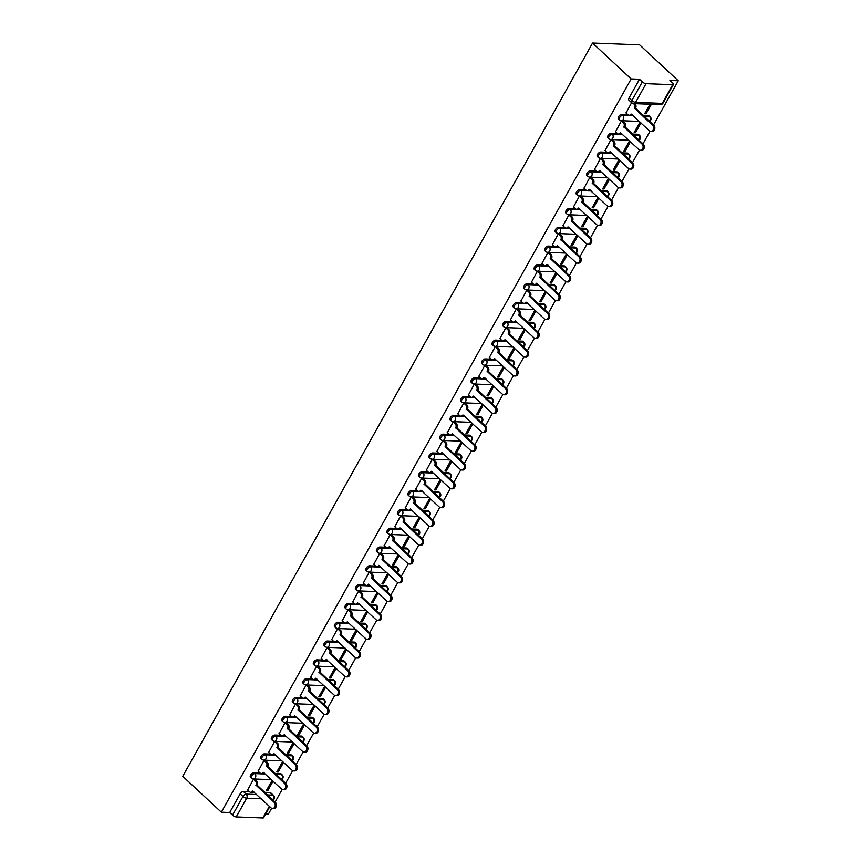 <?xml version="1.0" encoding="UTF-8"?>
<svg xmlns="http://www.w3.org/2000/svg" width="861" height="861" viewBox="0 0 861 861"><rect width="100%" height="100%" fill="white"/><g stroke="black" fill="none" stroke-linecap="round" stroke-linejoin="round"><path stroke-width="1.29" d="M259.947 772.909L253.877 772.672A2.949 1.571 132.9 0 0 250.648 775.018A2.949 1.571 132.9 0 0 250.519 777.246L251.52 778.183A2.949 1.571 -47.1 0 1 251.649 775.955A2.949 1.571 -47.1 0 1 254.878 773.608L265.371 774.017M270.462 754.107L264.392 753.87A2.949 1.571 132.9 0 0 261.152 756.206A2.949 1.571 132.9 0 0 261.034 758.444L262.035 759.38A2.949 1.571 -47.1 0 1 262.164 757.142A2.949 1.571 -47.1 0 1 265.392 754.806L275.886 755.215M280.966 735.294L274.896 735.057A2.949 1.571 132.9 0 0 271.667 737.403A2.949 1.571 132.9 0 0 271.538 739.631L272.55 740.568A2.949 1.571 -47.1 0 1 272.668 738.34A2.949 1.571 -47.1 0 1 275.907 735.994L286.401 736.403M291.481 716.492L285.411 716.255A2.949 1.571 132.9 0 0 282.182 718.591A2.949 1.571 132.9 0 0 282.053 720.829L283.054 721.766A2.949 1.571 -47.1 0 1 283.183 719.527A2.949 1.571 -47.1 0 1 286.412 717.191L296.905 717.6M301.996 697.679L295.915 697.453A2.949 1.571 132.9 0 0 292.686 699.789A2.949 1.571 132.9 0 0 292.557 702.016L293.569 702.953A2.949 1.571 -47.1 0 1 293.698 700.725A2.949 1.571 -47.1 0 1 296.927 698.379L307.42 698.788M312.5 678.877L306.43 678.64A2.949 1.571 132.9 0 0 303.201 680.976A2.949 1.571 132.9 0 0 303.072 683.214L304.084 684.151A2.949 1.571 -47.1 0 1 304.202 681.912A2.949 1.571 -47.1 0 1 307.442 679.577L317.924 679.986M323.015 660.064L316.945 659.838A2.949 1.571 132.9 0 0 313.705 662.174A2.949 1.571 132.9 0 0 313.587 664.401L314.588 665.338A2.949 1.571 -47.1 0 1 314.717 663.11A2.949 1.571 -47.1 0 1 317.946 660.764L328.439 661.173M333.53 641.262L327.449 641.025A2.949 1.571 132.9 0 0 324.22 643.361A2.949 1.571 132.9 0 0 324.091 645.599L325.103 646.536A2.949 1.571 -47.1 0 1 325.232 644.297A2.949 1.571 -47.1 0 1 328.461 641.962L338.954 642.371M344.034 622.449L337.964 622.223A2.949 1.571 132.9 0 0 334.735 624.559A2.949 1.571 132.9 0 0 334.606 626.786L335.618 627.723A2.949 1.571 -47.1 0 1 335.736 625.495A2.949 1.571 -47.1 0 1 338.965 623.149L349.458 623.558M354.549 603.647L348.479 603.41A2.949 1.571 132.9 0 0 345.239 605.746A2.949 1.571 132.9 0 0 345.121 607.984L346.122 608.921A2.949 1.571 -47.1 0 1 346.251 606.682A2.949 1.571 -47.1 0 1 349.48 604.347L359.973 604.756M365.064 584.834L358.983 584.608A2.949 1.571 132.9 0 0 355.754 586.944A2.949 1.571 132.9 0 0 355.625 589.172L356.637 590.108A2.949 1.571 -47.1 0 1 356.755 587.88A2.949 1.571 -47.1 0 1 359.995 585.545L370.488 585.943M375.568 566.032L369.498 565.795A2.949 1.571 132.9 0 0 366.269 568.131A2.949 1.571 132.9 0 0 366.14 570.369L367.141 571.306A2.949 1.571 -47.1 0 1 367.27 569.067A2.949 1.571 -47.1 0 1 370.499 566.732L380.992 567.141M386.083 547.219L380.013 546.993A2.949 1.571 132.9 0 0 376.774 549.329A2.949 1.571 132.9 0 0 376.655 551.557L377.656 552.493A2.949 1.571 -47.1 0 1 377.785 550.265A2.949 1.571 -47.1 0 1 381.014 547.93L391.507 548.328M396.587 528.417L390.517 528.18A2.949 1.571 132.9 0 0 387.289 530.516A2.949 1.571 132.9 0 0 387.159 532.755L388.171 533.691A2.949 1.571 -47.1 0 1 388.289 531.452A2.949 1.571 -47.1 0 1 391.529 529.117L402.022 529.526M407.102 509.604L401.032 509.378A2.949 1.571 132.9 0 0 397.804 511.714A2.949 1.571 132.9 0 0 397.674 513.952L398.675 514.878A2.949 1.571 -47.1 0 1 398.804 512.65A2.949 1.571 -47.1 0 1 402.033 510.315L412.527 510.713M417.617 490.802L411.536 490.566A2.949 1.571 132.9 0 0 408.308 492.901A2.949 1.571 132.9 0 0 408.179 495.14L409.19 496.076A2.949 1.571 -47.1 0 1 409.319 493.837A2.949 1.571 -47.1 0 1 412.548 491.502L423.042 491.911M428.121 471.989L422.051 471.763A2.949 1.571 132.9 0 0 418.823 474.099A2.949 1.571 132.9 0 0 418.694 476.337L419.705 477.263A2.949 1.571 -47.1 0 1 419.824 475.035A2.949 1.571 -47.1 0 1 423.063 472.7L433.557 473.098M438.636 453.187L432.566 452.951A2.949 1.571 132.9 0 0 429.327 455.286A2.949 1.571 132.9 0 0 429.208 457.525L430.209 458.461A2.949 1.571 -47.1 0 1 430.339 456.222A2.949 1.571 -47.1 0 1 433.567 453.887L444.061 454.296M449.151 434.375L443.071 434.148A2.949 1.571 132.9 0 0 439.842 436.484A2.949 1.571 132.9 0 0 439.713 438.723L440.724 439.659A2.949 1.571 -47.1 0 1 440.854 437.42A2.949 1.571 -47.1 0 1 444.082 435.085L454.576 435.483M459.656 415.572L453.586 415.336A2.949 1.571 132.9 0 0 450.357 417.671A2.949 1.571 132.9 0 0 450.228 419.91L451.239 420.846A2.949 1.571 -47.1 0 1 451.358 418.607A2.949 1.571 -47.1 0 1 454.597 416.272L465.08 416.681M470.171 396.77L464.101 396.534A2.949 1.571 132.9 0 0 460.861 398.869A2.949 1.571 132.9 0 0 460.743 401.108L461.744 402.044A2.949 1.571 -47.1 0 1 461.873 399.805A2.949 1.571 -47.1 0 1 465.101 397.47L475.595 397.868M480.686 377.957L474.605 377.721A2.949 1.571 132.9 0 0 471.376 380.056A2.949 1.571 132.9 0 0 471.247 382.295L472.258 383.231A2.949 1.571 -47.1 0 1 472.388 380.992A2.949 1.571 -47.1 0 1 475.616 378.657L486.11 379.066M491.19 359.155L485.12 358.919A2.949 1.571 132.9 0 0 481.891 361.254A2.949 1.571 132.9 0 0 481.762 363.493L482.763 364.429A2.949 1.571 -47.1 0 1 482.892 362.19A2.949 1.571 -47.1 0 1 486.121 359.855L496.614 360.253M501.705 340.343L495.635 340.106A2.949 1.571 132.9 0 0 492.395 342.452A2.949 1.571 132.9 0 0 492.277 344.68L493.278 345.616A2.949 1.571 -47.1 0 1 493.407 343.378A2.949 1.571 -47.1 0 1 496.636 341.042L507.129 341.451M512.209 321.54L506.139 321.304A2.949 1.571 132.9 0 0 502.91 323.639A2.949 1.571 132.9 0 0 502.781 325.878L503.793 326.814A2.949 1.571 -47.1 0 1 503.911 324.575A2.949 1.571 -47.1 0 1 507.151 322.24L517.644 322.638M522.724 302.728L516.654 302.491A2.949 1.571 132.9 0 0 513.425 304.837A2.949 1.571 132.9 0 0 513.296 307.065L514.297 308.001A2.949 1.571 -47.1 0 1 514.426 305.763A2.949 1.571 -47.1 0 1 517.655 303.427L528.148 303.836M533.239 283.926L527.158 283.689A2.949 1.571 132.9 0 0 523.929 286.024A2.949 1.571 132.9 0 0 523.811 288.263L524.812 289.199A2.949 1.571 -47.1 0 1 524.941 286.961A2.949 1.571 -47.1 0 1 528.17 284.625L538.663 285.023M543.743 265.113L537.673 264.876A2.949 1.571 132.9 0 0 534.444 267.222A2.949 1.571 132.9 0 0 534.315 269.45L535.327 270.386A2.949 1.571 -47.1 0 1 535.445 268.148A2.949 1.571 -47.1 0 1 538.685 265.812L549.178 266.221M554.258 246.311L548.188 246.074A2.949 1.571 132.9 0 0 544.948 248.409A2.949 1.571 132.9 0 0 544.83 250.648L545.831 251.584A2.949 1.571 -47.1 0 1 545.96 249.346A2.949 1.571 -47.1 0 1 549.189 247.01L559.682 247.408M564.773 227.498L558.692 227.261A2.949 1.571 132.9 0 0 555.463 229.607A2.949 1.571 132.9 0 0 555.334 231.835L556.346 232.771A2.949 1.571 -47.1 0 1 556.475 230.544A2.949 1.571 -47.1 0 1 559.704 228.197L570.197 228.606M575.277 208.696L569.207 208.459A2.949 1.571 132.9 0 0 565.978 210.794A2.949 1.571 132.9 0 0 565.849 213.033L566.861 213.969A2.949 1.571 -47.1 0 1 566.979 211.731A2.949 1.571 -47.1 0 1 570.219 209.395L580.701 209.793M585.792 189.883L579.722 189.646A2.949 1.571 132.9 0 0 576.483 191.992A2.949 1.571 132.9 0 0 576.364 194.22L577.365 195.156A2.949 1.571 -47.1 0 1 577.494 192.929A2.949 1.571 -47.1 0 1 580.723 190.582L591.216 190.991M596.307 171.081L590.226 170.844A2.949 1.571 132.9 0 0 586.998 173.179A2.949 1.571 132.9 0 0 586.868 175.418L587.88 176.354A2.949 1.571 -47.1 0 1 588.009 174.116A2.949 1.571 -47.1 0 1 591.238 171.78L601.731 172.178M606.811 152.268L600.741 152.031A2.949 1.571 132.9 0 0 597.512 154.377A2.949 1.571 132.9 0 0 597.383 156.605L598.384 157.541A2.949 1.571 -47.1 0 1 598.513 155.314A2.949 1.571 -47.1 0 1 601.742 152.967L612.236 153.376M617.326 133.466L611.256 133.229A2.949 1.571 132.9 0 0 608.017 135.564A2.949 1.571 132.9 0 0 607.898 137.803L608.899 138.739A2.949 1.571 -47.1 0 1 609.028 136.501A2.949 1.571 -47.1 0 1 612.257 134.165L622.751 134.564M627.83 114.653L621.76 114.416A2.949 1.571 132.9 0 0 618.532 116.762A2.949 1.571 132.9 0 0 618.402 118.99L619.414 119.927A2.949 1.571 -47.1 0 1 619.533 117.699A2.949 1.571 -47.1 0 1 622.772 115.352L633.265 115.761M265.758 813.903L268.449 814.011L271.645 808.296M275.1 802.118L282.16 789.483M285.604 783.316L292.665 770.681M296.119 764.503L303.18 751.868M306.634 745.701L313.695 733.066M317.139 726.888L324.199 714.253M327.654 708.086L334.714 695.451M338.169 689.274L345.229 676.638M348.673 670.471L355.733 657.836M359.188 651.659L366.248 639.023M369.692 632.857L376.752 620.221M380.207 614.044L387.267 601.408M390.722 595.242L397.782 582.606M401.226 576.429L408.286 563.794M411.741 557.627L418.801 544.991M422.256 538.814L429.316 526.189M432.76 520.012L439.82 507.377M443.275 501.199L450.335 488.574M453.79 482.397L460.85 469.762M464.294 463.584L471.354 450.96M474.809 444.782L481.869 432.147M485.313 425.969L492.384 413.345M495.828 407.167L502.889 394.532M506.343 388.354L513.404 375.73M516.848 369.552L523.908 356.917M527.362 350.739L534.423 338.115M537.877 331.937L544.938 319.302M548.382 313.124L555.442 300.5M558.897 294.322L565.957 281.687M569.412 275.52L576.472 262.885M579.916 256.707L586.976 244.072M590.431 237.905L597.491 225.27M600.946 219.092L608.006 206.457M611.45 200.29L618.51 187.655M621.965 181.477L629.025 168.842M632.469 162.675L639.529 150.04M642.984 143.862L650.044 131.227M653.499 125.06L678.253 80.762L639.648 44.869L592.551 43.05L631.145 78.943L221.352 812.192L182.747 776.299L592.551 43.05M269.784 806.703L263.649 817.692A2.949 1.044 -150.8 0 1 262.896 817.95L236.237 816.917A2.949 1.044 -150.8 0 1 232.524 815.141L229.693 812.515L240.133 793.82A2.949 1.571 -47.1 0 1 243.362 791.485L249.432 791.722M253.274 791.872L253.855 791.894M264.542 792.303L270.02 792.518L272.862 795.155A2.949 1.571 -47.1 0 1 273.518 795.403L270.688 792.766A2.949 1.571 132.9 0 0 270.02 792.518M229.693 812.515L221.352 812.192M672.699 84.701L646.03 83.678L635.59 102.362L662.249 103.395L672.699 84.701A2.949 1.044 29.2 0 0 673.442 84.443A2.949 1.044 29.2 0 0 672.753 83.076L669.912 80.439L678.253 80.762M632.415 103.072A2.949 1.571 -47.1 0 1 631.748 102.825A2.949 1.571 -47.1 0 1 631.877 100.586L642.317 81.903L639.486 79.266L631.145 78.943M642.317 81.903A2.949 1.044 29.2 0 0 646.03 83.678M631.597 102.674L626.044 112.985M649.969 104.246L644.685 113.706L646.094 113.76L645.147 112.877M622.74 121.1L621.394 120.938L615.529 131.787M640.024 122.047L634.17 132.508L635.579 132.562L634.632 131.679M612.236 139.912L610.88 139.74L605.014 150.6M629.509 140.849L623.665 151.321L625.075 151.375L624.128 150.492M601.721 158.715L600.375 158.553L594.51 169.402M618.994 159.662L613.15 170.123L614.56 170.177L613.613 169.294M591.206 177.527L589.86 177.355L583.995 188.215M608.49 178.464L602.635 188.936L604.056 188.989L603.098 188.107M580.701 196.33L579.345 196.168L573.48 207.017M597.975 197.277L592.131 207.738L593.541 207.792L592.594 206.909M570.186 215.142L568.841 214.97L562.976 225.83M587.46 216.079L581.616 226.551L583.026 226.604L582.079 225.722M559.672 233.944L558.326 233.783L552.461 244.632M576.956 234.892L571.101 245.353L572.522 245.407L571.564 244.524M549.167 252.757L547.822 252.585L541.946 263.444M566.441 253.694L560.597 264.166L562.007 264.219L561.06 263.337M538.652 271.559L537.307 271.387L531.441 282.247M555.937 272.506L550.082 282.968L551.492 283.021L550.545 282.139M528.148 290.372L526.792 290.2L520.927 301.059M545.422 291.309L539.567 301.78L540.988 301.834L540.03 300.952M517.633 309.174L516.288 309.002L510.412 319.861M534.907 310.121L529.063 320.583L530.473 320.636L529.526 319.754M507.118 327.987L505.773 327.815L499.907 338.674M524.403 328.924L518.548 339.395L519.958 339.449L519.011 338.567M496.614 346.789L495.258 346.617L489.392 357.476M513.888 347.736L508.044 358.198L509.454 358.251L508.507 357.369M486.099 365.602L484.754 365.43L478.888 376.289M503.373 366.538L497.529 377.01L498.939 377.064L497.992 376.182M475.584 384.404L474.239 384.232L468.373 395.091M492.869 385.351L487.014 395.812L488.435 395.866L487.477 394.984M465.08 403.217L463.724 403.045L457.858 413.904M482.354 404.153L476.51 414.625L477.92 414.679L476.972 413.797M454.565 422.019L453.22 421.847L447.354 432.706M471.839 422.966L465.995 433.427L467.405 433.481L466.458 432.599M444.05 440.832L442.705 440.66L436.839 451.519M461.335 441.768L455.48 452.24L456.9 452.294L455.943 451.412M433.546 459.634L432.2 459.462L426.324 470.321M450.82 460.581L444.976 471.042L446.385 471.096L445.438 470.214M423.031 478.447L421.686 478.275L415.82 489.134M440.315 479.383L434.461 489.855L435.87 489.909L434.923 489.026M412.527 497.249L411.171 497.077L405.305 507.936M429.8 498.196L423.946 508.657L425.366 508.711L424.408 507.829M402.012 516.062L400.666 515.89L394.79 526.749M419.285 516.998L413.441 527.47L414.851 527.524L413.904 526.641M391.497 534.864L390.151 534.692L384.286 545.551M408.781 535.811L402.926 546.272L404.336 546.326L403.389 545.443M380.992 553.677L379.636 553.505L373.771 564.364M398.266 554.613L392.412 565.085L393.832 565.139L392.885 564.256M370.478 572.479L369.132 572.307L363.267 583.166M387.751 573.426L381.907 583.887L383.317 583.941L382.37 583.058M359.963 591.292L358.617 591.12L352.752 601.979M377.247 592.228L371.392 602.7L372.813 602.754L371.855 601.871M349.458 610.094L348.102 609.922L342.237 620.781M366.732 611.041L360.888 621.502L362.298 621.556L361.351 620.673M338.943 628.907L337.598 628.734L331.733 639.594M356.217 629.843L350.373 640.315L351.783 640.369L350.836 639.486M328.428 647.709L327.083 647.537L321.218 658.396M345.713 648.656L339.858 659.117L341.279 659.171L340.321 658.288M317.924 666.522L316.579 666.349L310.703 677.209M335.198 667.458L329.354 677.93L330.764 677.984L329.817 677.101M307.409 685.324L306.064 685.152L300.198 696.011M324.694 686.271L318.839 696.732L320.249 696.786L319.302 695.903M296.905 704.137L295.549 703.964L289.683 714.824M314.179 705.073L308.324 715.534L309.745 715.599L308.787 714.705M286.39 722.939L285.045 722.766L279.168 733.626M303.664 723.886L297.82 734.347L299.23 734.401L298.283 733.518M275.875 741.741L274.53 741.579L268.664 752.439M293.16 742.688L287.305 753.149L288.715 753.214L287.768 752.32M265.371 760.554L264.015 760.381L258.149 771.241M282.645 761.49L276.79 771.962L278.211 772.016L277.264 771.133M254.856 779.356L253.511 779.194L247.645 790.054M263.789 773.06L264.37 773.081M275.046 773.49L280.535 773.705L281.536 774.642A2.949 1.571 -47.1 0 1 282.204 774.889L281.203 773.953A2.949 1.571 132.9 0 0 280.535 773.705M274.304 754.258L274.874 754.279M285.561 754.688L291.05 754.903L292.051 755.84A2.949 1.571 -47.1 0 1 292.718 756.087L291.707 755.151A2.949 1.571 132.9 0 0 291.05 754.903M284.808 735.445L285.389 735.466M296.076 735.875L301.554 736.09L302.566 737.027A2.949 1.571 -47.1 0 1 303.223 737.274L302.222 736.338A2.949 1.571 132.9 0 0 301.554 736.09M295.323 716.643L295.904 716.664M306.581 717.073L312.069 717.288L313.07 718.225A2.949 1.571 -47.1 0 1 313.738 718.472L312.726 717.536A2.949 1.571 132.9 0 0 312.069 717.288M305.838 697.83L306.408 697.851M317.096 698.271L322.584 698.475L323.585 699.412A2.949 1.571 -47.1 0 1 324.253 699.659L323.241 698.723A2.949 1.571 132.9 0 0 322.584 698.475M316.342 679.028L316.923 679.049M327.6 679.458L333.089 679.673L334.1 680.61A2.949 1.571 -47.1 0 1 334.757 680.857L333.756 679.921A2.949 1.571 132.9 0 0 333.089 679.673M326.857 660.215L327.438 660.236M338.115 660.656L343.604 660.861L344.604 661.797A2.949 1.571 -47.1 0 1 345.272 662.044L344.26 661.108A2.949 1.571 132.9 0 0 343.604 660.861M337.372 641.413L337.942 641.434M348.63 641.843L354.108 642.058L355.119 642.995A2.949 1.571 -47.1 0 1 355.776 643.242L354.775 642.306A2.949 1.571 132.9 0 0 354.108 642.058M347.876 622.6L348.457 622.621M359.134 623.041L364.623 623.246L365.634 624.182A2.949 1.571 -47.1 0 1 366.291 624.429L365.29 623.493A2.949 1.571 132.9 0 0 364.623 623.246M358.391 603.798L358.972 603.819M369.649 604.228L375.138 604.444L376.139 605.38A2.949 1.571 -47.1 0 1 376.806 605.627L375.794 604.691A2.949 1.571 132.9 0 0 375.138 604.444M368.906 584.985L369.477 585.006M380.164 585.426L385.642 585.631L386.654 586.567A2.949 1.571 -47.1 0 1 387.31 586.815L386.309 585.878A2.949 1.571 132.9 0 0 385.642 585.631M379.41 566.183L379.992 566.204M390.668 566.613L396.157 566.829L397.158 567.765A2.949 1.571 -47.1 0 1 397.825 568.012L396.824 567.076A2.949 1.571 132.9 0 0 396.157 566.829M389.925 547.37L390.496 547.392M401.183 547.811L406.672 548.016L407.673 548.952A2.949 1.571 -47.1 0 1 408.34 549.2L407.328 548.263A2.949 1.571 132.9 0 0 406.672 548.016M400.43 528.568L401.011 528.589M411.698 528.998L417.176 529.214L418.188 530.15A2.949 1.571 -47.1 0 1 418.844 530.398L417.843 529.461A2.949 1.571 132.9 0 0 417.176 529.214M410.945 509.755L411.526 509.777M422.202 510.196L427.691 510.401L428.692 511.337A2.949 1.571 -47.1 0 1 429.359 511.585L428.347 510.659A2.949 1.571 132.9 0 0 427.691 510.401M421.459 490.953L422.03 490.974M432.717 491.383L438.206 491.599L439.207 492.535A2.949 1.571 -47.1 0 1 439.874 492.783L438.862 491.846A2.949 1.571 132.9 0 0 438.206 491.599M431.964 472.14L432.545 472.162M443.221 472.581L448.71 472.786L449.722 473.722A2.949 1.571 -47.1 0 1 450.378 473.97L449.377 473.044A2.949 1.571 132.9 0 0 448.71 472.786M442.479 453.338L443.06 453.36M453.736 453.769L459.225 453.984L460.226 454.92A2.949 1.571 -47.1 0 1 460.893 455.168L459.882 454.231A2.949 1.571 132.9 0 0 459.225 453.984M452.994 434.525L453.564 434.547M464.251 434.966L469.729 435.171L470.741 436.107A2.949 1.571 -47.1 0 1 471.408 436.355L470.397 435.429A2.949 1.571 132.9 0 0 469.729 435.171M463.498 415.723L464.079 415.745M474.755 416.154L480.244 416.369L481.256 417.305A2.949 1.571 -47.1 0 1 481.912 417.553L480.912 416.616A2.949 1.571 132.9 0 0 480.244 416.369M474.013 396.91L474.594 396.932M485.27 397.351L490.759 397.556L491.76 398.492A2.949 1.571 -47.1 0 1 492.427 398.751L491.416 397.814A2.949 1.571 132.9 0 0 490.759 397.556M484.528 378.108L485.098 378.13M495.785 378.539L501.263 378.754L502.275 379.69A2.949 1.571 -47.1 0 1 502.932 379.938L501.931 379.001A2.949 1.571 132.9 0 0 501.263 378.754M495.032 359.295L495.613 359.317M506.29 359.737L511.778 359.941L512.79 360.877A2.949 1.571 -47.1 0 1 513.447 361.136L512.446 360.199A2.949 1.571 132.9 0 0 511.778 359.941M505.547 340.493L506.117 340.515M516.804 340.924L522.293 341.139L523.294 342.075A2.949 1.571 -47.1 0 1 523.962 342.323L522.95 341.386A2.949 1.571 132.9 0 0 522.293 341.139M516.051 321.68L516.632 321.702M527.319 322.122L532.798 322.326L533.809 323.262A2.949 1.571 -47.1 0 1 534.466 323.521L533.465 322.584A2.949 1.571 132.9 0 0 532.798 322.326M526.566 302.878L527.147 302.9M537.824 303.309L543.313 303.524L544.313 304.46A2.949 1.571 -47.1 0 1 544.981 304.708L543.969 303.772A2.949 1.571 132.9 0 0 543.313 303.524M537.081 284.065L537.651 284.087M548.339 284.507L553.827 284.711L554.828 285.648A2.949 1.571 -47.1 0 1 555.496 285.906L554.484 284.969A2.949 1.571 132.9 0 0 553.827 284.711M547.585 265.263L548.166 265.285M558.854 265.694L564.332 265.909L565.343 266.845A2.949 1.571 -47.1 0 1 566 267.093L564.999 266.157A2.949 1.571 132.9 0 0 564.332 265.909M558.1 246.45L558.681 246.472M569.358 246.892L574.847 247.096L575.848 248.033A2.949 1.571 -47.1 0 1 576.515 248.291L575.503 247.355A2.949 1.571 132.9 0 0 574.847 247.096M568.615 227.648L569.186 227.67M579.873 228.079L585.351 228.294L586.363 229.23A2.949 1.571 -47.1 0 1 587.03 229.478L586.018 228.542A2.949 1.571 132.9 0 0 585.351 228.294M579.119 208.836L579.701 208.857M590.377 209.277L595.866 209.492L596.877 210.418A2.949 1.571 -47.1 0 1 597.534 210.676L596.533 209.74A2.949 1.571 132.9 0 0 595.866 209.492M589.634 190.033L590.215 190.055M600.892 190.464L606.381 190.679L607.382 191.616A2.949 1.571 -47.1 0 1 608.049 191.863L607.037 190.927A2.949 1.571 132.9 0 0 606.381 190.679M600.149 171.221L600.72 171.253M611.407 171.662L616.885 171.877L617.897 172.803A2.949 1.571 -47.1 0 1 618.553 173.061L617.552 172.125A2.949 1.571 132.9 0 0 616.885 171.877M610.653 152.419L611.235 152.44M621.911 152.849L627.4 153.064L628.412 154.001A2.949 1.571 -47.1 0 1 629.068 154.248L628.067 153.312A2.949 1.571 132.9 0 0 627.4 153.064M621.168 133.606L621.739 133.638M632.426 134.047L637.915 134.262L638.916 135.199A2.949 1.571 -47.1 0 1 639.583 135.446L638.571 134.51A2.949 1.571 132.9 0 0 637.915 134.262M631.673 114.804L632.254 114.825M642.941 115.234L648.419 115.449L649.431 116.386A2.949 1.571 -47.1 0 1 650.087 116.633L649.086 115.697A2.949 1.571 132.9 0 0 648.419 115.449M272.13 780.303L266.286 790.764L267.696 790.828L266.749 789.935M267.696 790.828L273.088 781.185M278.211 772.016L283.592 762.383M288.715 753.214L294.107 743.57M299.23 734.401L304.622 724.768M309.745 715.599L315.126 705.955M320.249 696.786L325.641 687.153M330.764 677.984L336.145 668.34M341.279 659.171L346.66 649.538M351.783 640.369L357.175 630.726M362.298 621.556L367.679 611.923M372.813 602.754L378.194 593.111M383.317 583.941L388.709 574.309M393.832 565.139L399.213 555.496M404.336 546.326L409.728 536.694M414.851 527.524L420.243 517.881M425.366 508.711L430.748 499.079M435.87 489.909L441.262 480.266M446.385 471.096L451.767 461.464M456.9 452.294L462.282 442.651M467.405 433.481L472.797 423.849M477.92 414.679L483.301 405.036M488.435 395.866L493.816 386.234M498.939 377.064L504.331 367.421M509.454 358.251L514.835 348.619M519.958 339.449L525.35 329.806M530.473 320.636L535.865 311.004M540.988 301.834L546.369 292.191M551.492 283.021L556.884 273.389M562.007 264.219L567.388 254.576M572.522 245.407L577.903 235.774M583.026 226.604L588.418 216.961M593.541 207.792L598.922 198.159M604.056 188.989L609.437 179.346M614.56 170.177L619.952 160.544M625.075 151.375L630.456 141.731M635.579 132.562L640.971 122.929M646.094 113.76L651.39 104.299M639.486 79.266L629.047 97.95A2.949 1.571 132.9 0 0 628.917 100.188L631.748 102.825A2.949 2.949 0 0 0 633.653 103.611L660.312 104.644A2.949 2.949 0 0 0 663.002 103.126L673.442 84.443M625.904 112.866L627.895 114.707A2.949 2.271 -87.8 0 0 629.122 115.245A2.949 2.271 -87.8 0 0 631.07 113.996L649.463 130.829A3.39 2.615 -87.8 0 0 650.884 131.442A3.39 2.615 -87.8 0 0 653.477 129.128A3.39 2.615 -87.8 0 0 652.563 125.275L634.374 108.088A2.949 2.271 -87.8 0 0 633.89 103.977L635.117 104.02A2.949 2.271 92.2 0 1 635.59 108.131L653.79 125.329A3.39 2.615 92.2 0 1 654.704 129.172A3.39 2.615 92.2 0 1 652.111 131.496L650.884 131.442M631.942 114.535A2.949 2.271 92.2 0 1 630.349 115.288L629.122 115.245M634.266 108.271L635.493 108.314M615.4 131.668L617.38 133.509A2.949 2.271 -87.8 0 0 618.618 134.047A2.949 2.271 -87.8 0 0 620.555 132.798L638.948 149.631A3.39 2.615 -87.8 0 0 640.369 150.255A3.39 2.615 -87.8 0 0 642.963 147.931A3.39 2.615 -87.8 0 0 642.048 144.088L623.859 126.901A2.949 2.271 -87.8 0 0 623.375 122.779L624.602 122.832A2.949 2.271 92.2 0 1 625.086 126.944L643.275 144.131A3.39 2.615 92.2 0 1 644.189 147.984A3.39 2.615 92.2 0 1 641.596 150.298L640.369 150.255M622.611 120.981L624.602 122.832M621.438 133.347A2.949 2.271 92.2 0 1 619.834 134.101L618.618 134.047M621.394 120.938L623.375 122.779M623.762 127.073L624.978 127.127M604.885 150.481L606.865 152.322A2.949 2.271 -87.8 0 0 608.103 152.86A2.949 2.271 -87.8 0 0 610.04 151.611L628.444 168.444A3.39 2.615 -87.8 0 0 629.865 169.057A3.39 2.615 -87.8 0 0 632.448 166.743A3.39 2.615 -87.8 0 0 631.543 162.89L613.344 145.703A2.949 2.271 -87.8 0 0 612.86 141.591L614.087 141.634A2.949 2.271 92.2 0 1 614.571 145.746L632.77 162.944A3.39 2.615 92.2 0 1 633.674 166.786A3.39 2.615 92.2 0 1 631.081 169.111L629.865 169.057M612.096 139.783L614.087 141.634M610.923 152.149A2.949 2.271 92.2 0 1 609.33 152.903L608.103 152.86M610.88 139.751L612.86 141.591M613.247 145.886L614.474 145.929M594.37 169.283L596.361 171.124A2.949 2.271 -87.8 0 0 597.588 171.662A2.949 2.271 -87.8 0 0 599.536 170.413L617.929 187.246A3.39 2.615 -87.8 0 0 619.35 187.87A3.39 2.615 -87.8 0 0 621.943 185.546A3.39 2.615 -87.8 0 0 621.029 181.703L602.84 164.516A2.949 2.271 -87.8 0 0 602.356 160.394L603.583 160.447A2.949 2.271 92.2 0 1 604.056 164.559L622.255 181.746A3.39 2.615 92.2 0 1 623.17 185.599A3.39 2.615 92.2 0 1 620.577 187.913L619.35 187.87M601.591 158.596L603.583 160.447M600.408 170.962A2.949 2.271 92.2 0 1 598.815 171.716L597.588 171.662M600.365 158.553L602.356 160.394M602.732 164.688L603.959 164.742M583.866 188.085L585.846 189.937A2.949 2.271 -87.8 0 0 587.084 190.475A2.949 2.271 -87.8 0 0 589.021 189.226L607.425 206.059A3.39 2.615 -87.8 0 0 608.835 206.672A3.39 2.615 -87.8 0 0 611.428 204.358A3.39 2.615 -87.8 0 0 610.514 200.505L592.325 183.318A2.949 2.271 -87.8 0 0 591.841 179.206L593.068 179.249A2.949 2.271 92.2 0 1 593.552 183.361L611.74 200.559A3.39 2.615 92.2 0 1 612.655 204.401A3.39 2.615 92.2 0 1 610.062 206.726L608.835 206.672M591.077 177.398L593.068 179.249M589.903 189.764A2.949 2.271 92.2 0 1 588.3 190.518L587.084 190.475M589.86 177.366L591.841 179.206M592.228 183.501L593.444 183.544M573.351 206.898L575.331 208.739A2.949 2.271 -87.8 0 0 576.569 209.277A2.949 2.271 -87.8 0 0 578.517 208.028L596.91 224.861A3.39 2.615 -87.8 0 0 598.33 225.485A3.39 2.615 -87.8 0 0 600.924 223.16A3.39 2.615 -87.8 0 0 600.009 219.318L581.81 202.131A2.949 2.271 -87.8 0 0 581.336 198.008L582.553 198.062A2.949 2.271 92.2 0 1 583.037 202.174L601.236 219.361A3.39 2.615 92.2 0 1 602.14 223.214A3.39 2.615 92.2 0 1 599.547 225.528L598.33 225.485M580.562 196.211L582.553 198.062M579.388 208.577A2.949 2.271 92.2 0 1 577.796 209.331L576.569 209.277M579.345 196.168L581.336 198.008M581.713 202.303L582.94 202.357M562.836 225.7L564.827 227.552A2.949 2.271 -87.8 0 0 566.054 228.09A2.949 2.271 -87.8 0 0 568.002 226.841L586.395 243.674A3.39 2.615 -87.8 0 0 587.815 244.287A3.39 2.615 -87.8 0 0 590.409 241.973A3.39 2.615 -87.8 0 0 589.494 238.12L571.306 220.933A2.949 2.271 -87.8 0 0 570.821 216.821L572.048 216.864A2.949 2.271 92.2 0 1 572.533 220.976L590.721 238.174A3.39 2.615 92.2 0 1 591.636 242.016A3.39 2.615 92.2 0 1 589.042 244.341L587.815 244.287M570.057 215.013L572.048 216.864M568.884 227.379A2.949 2.271 92.2 0 1 567.281 228.133L566.054 228.09M568.841 214.97L570.821 216.821M571.198 221.116L572.425 221.159M552.332 244.513L554.312 246.354A2.949 2.271 -87.8 0 0 555.549 246.892A2.949 2.271 -87.8 0 0 557.487 245.643L575.891 262.476A3.39 2.615 -87.8 0 0 577.3 263.1A3.39 2.615 -87.8 0 0 579.894 260.775A3.39 2.615 -87.8 0 0 578.99 256.933L560.791 239.745A2.949 2.271 -87.8 0 0 560.307 235.623L561.533 235.677A2.949 2.271 92.2 0 1 562.018 239.788L580.206 256.976A3.39 2.615 92.2 0 1 581.121 260.829A3.39 2.615 92.2 0 1 578.527 263.143L577.3 263.1M559.542 233.826L561.533 235.677M558.369 246.192A2.949 2.271 92.2 0 1 556.776 246.946L555.549 246.892M558.326 233.783L560.307 235.623M560.694 239.918L561.91 239.971M541.817 263.315L543.797 265.166A2.949 2.271 -87.8 0 0 545.035 265.705A2.949 2.271 -87.8 0 0 546.983 264.456L565.376 281.289A3.39 2.615 -87.8 0 0 566.796 281.902A3.39 2.615 -87.8 0 0 569.39 279.588A3.39 2.615 -87.8 0 0 568.475 275.735L550.276 258.548A2.949 2.271 -87.8 0 0 549.802 254.436L551.018 254.479A2.949 2.271 92.2 0 1 551.503 258.591L569.702 275.789A3.39 2.615 92.2 0 1 570.606 279.631A3.39 2.615 92.2 0 1 568.023 281.956L566.796 281.902M549.038 252.628L551.018 254.479M547.854 264.994A2.949 2.271 92.2 0 1 546.261 265.748L545.035 265.705M547.811 252.585L549.802 254.436M550.179 258.731L551.406 258.774M531.302 282.128L533.293 283.969A2.949 2.271 -87.8 0 0 534.52 284.507A2.949 2.271 -87.8 0 0 536.468 283.258L554.861 300.091A3.39 2.615 -87.8 0 0 556.281 300.715A3.39 2.615 -87.8 0 0 558.875 298.39A3.39 2.615 -87.8 0 0 557.96 294.548L539.772 277.35A2.949 2.271 -87.8 0 0 539.287 273.238L540.514 273.292A2.949 2.271 92.2 0 1 540.999 277.403L559.187 294.591A3.39 2.615 92.2 0 1 560.102 298.444A3.39 2.615 92.2 0 1 557.508 300.758L556.281 300.715M538.523 271.441L540.514 273.292M537.35 283.807A2.949 2.271 92.2 0 1 535.746 284.56L534.52 284.507M537.307 271.398L539.287 273.238M539.664 277.533L540.891 277.586M520.797 300.93L522.778 302.781A2.949 2.271 -87.8 0 0 524.015 303.32A2.949 2.271 -87.8 0 0 525.953 302.071L544.356 318.904A3.39 2.615 -87.8 0 0 545.777 319.517A3.39 2.615 -87.8 0 0 548.36 317.203A3.39 2.615 -87.8 0 0 547.456 313.35L529.257 296.162A2.949 2.271 -87.8 0 0 528.772 292.051L529.999 292.094A2.949 2.271 92.2 0 1 530.484 296.206L548.672 313.404A3.39 2.615 92.2 0 1 549.587 317.246A3.39 2.615 92.2 0 1 546.993 319.571L545.777 319.517M528.008 290.243L529.999 292.094M526.835 302.609A2.949 2.271 92.2 0 1 525.242 303.363L524.015 303.32M526.792 290.2L528.772 292.051M529.16 296.345L530.387 296.388M510.282 319.743L512.273 321.584A2.949 2.271 -87.8 0 0 513.5 322.122A2.949 2.271 -87.8 0 0 515.448 320.873L533.842 337.706A3.39 2.615 -87.8 0 0 535.262 338.33A3.39 2.615 -87.8 0 0 537.856 336.005A3.39 2.615 -87.8 0 0 536.941 332.163L518.752 314.965A2.949 2.271 -87.8 0 0 518.268 310.853L519.495 310.907A2.949 2.271 92.2 0 1 519.969 315.018L538.168 332.206A3.39 2.615 92.2 0 1 539.083 336.059A3.39 2.615 92.2 0 1 536.489 338.373L535.262 338.33M517.504 309.056L519.495 310.907M516.32 321.422A2.949 2.271 92.2 0 1 514.727 322.175L513.5 322.122M516.277 309.013L518.268 310.853M518.645 315.148L519.872 315.201M499.778 338.545L501.759 340.396A2.949 2.271 -87.8 0 0 502.996 340.934A2.949 2.271 -87.8 0 0 504.933 339.686L523.327 356.519A3.39 2.615 -87.8 0 0 524.747 357.132A3.39 2.615 -87.8 0 0 527.341 354.818A3.39 2.615 -87.8 0 0 526.426 350.965L508.238 333.777A2.949 2.271 -87.8 0 0 507.753 329.666L508.98 329.709A2.949 2.271 92.2 0 1 509.464 333.82L527.653 351.019A3.39 2.615 92.2 0 1 528.568 354.861A3.39 2.615 92.2 0 1 525.974 357.175L524.747 357.132M506.989 327.858L508.98 329.709M505.816 340.224A2.949 2.271 92.2 0 1 504.212 340.978L502.996 340.934M505.773 327.815L507.753 329.666M508.13 333.96L509.357 334.003M489.263 357.358L491.244 359.198A2.949 2.271 -87.8 0 0 492.481 359.737A2.949 2.271 -87.8 0 0 494.418 358.488L512.822 375.321A3.39 2.615 -87.8 0 0 514.243 375.945A3.39 2.615 -87.8 0 0 516.826 373.62A3.39 2.615 -87.8 0 0 515.922 369.778L497.723 352.579A2.949 2.271 -87.8 0 0 497.238 348.468L498.465 348.522A2.949 2.271 92.2 0 1 498.95 352.633L517.149 369.821A3.39 2.615 92.2 0 1 518.053 373.674A3.39 2.615 92.2 0 1 515.459 375.988L514.243 375.945M496.474 346.671L498.465 348.522M495.301 359.037A2.949 2.271 92.2 0 1 493.708 359.79L492.481 359.737M495.258 346.628L497.238 348.468M497.626 352.762L498.853 352.816M478.748 376.16L480.739 378.011A2.949 2.271 -87.8 0 0 481.966 378.549A2.949 2.271 -87.8 0 0 483.914 377.301L502.307 394.134A3.39 2.615 -87.8 0 0 503.728 394.747A3.39 2.615 -87.8 0 0 506.322 392.433A3.39 2.615 -87.8 0 0 505.407 388.58L487.218 371.392A2.949 2.271 -87.8 0 0 486.734 367.281L487.961 367.324A2.949 2.271 92.2 0 1 488.435 371.435L506.634 388.634A3.39 2.615 92.2 0 1 507.549 392.476A3.39 2.615 92.2 0 1 504.955 394.79L503.728 394.747M485.97 365.473L487.961 367.324M484.786 377.839A2.949 2.271 92.2 0 1 483.193 378.592L481.966 378.549M484.743 365.43L486.734 367.281M487.111 371.575L488.338 371.618M468.244 394.973L470.224 396.813A2.949 2.271 -87.8 0 0 471.462 397.351A2.949 2.271 -87.8 0 0 473.399 396.103L491.792 412.936A3.39 2.615 -87.8 0 0 493.213 413.56A3.39 2.615 -87.8 0 0 495.807 411.235A3.39 2.615 -87.8 0 0 494.892 407.393L476.703 390.194A2.949 2.271 -87.8 0 0 476.219 386.083L477.446 386.137A2.949 2.271 92.2 0 1 477.93 390.248L496.119 407.436A3.39 2.615 92.2 0 1 497.034 411.289A3.39 2.615 92.2 0 1 494.44 413.603L493.213 413.56M475.455 384.286L477.446 386.137M474.282 396.652A2.949 2.271 92.2 0 1 472.678 397.405L471.462 397.351M474.239 384.243L476.219 386.083M476.607 390.377L477.823 390.431M457.729 413.775L459.709 415.626A2.949 2.271 -87.8 0 0 460.947 416.164A2.949 2.271 -87.8 0 0 462.895 414.916L481.288 431.748A3.39 2.615 -87.8 0 0 482.709 432.362A3.39 2.615 -87.8 0 0 485.303 430.048A3.39 2.615 -87.8 0 0 484.388 426.195L466.188 409.007A2.949 2.271 -87.8 0 0 465.715 404.896L466.931 404.939A2.949 2.271 92.2 0 1 467.415 409.05L485.615 426.249A3.39 2.615 92.2 0 1 486.519 430.091A3.39 2.615 92.2 0 1 483.925 432.405L482.709 432.362M464.94 403.088L466.931 404.939M463.767 415.454A2.949 2.271 92.2 0 1 462.174 416.207L460.947 416.164M463.724 403.045L465.715 404.896M466.092 409.19L467.319 409.233M447.214 432.588L449.205 434.428A2.949 2.271 -87.8 0 0 450.432 434.966A2.949 2.271 -87.8 0 0 452.38 433.718L470.773 450.551A3.39 2.615 -87.8 0 0 472.194 451.175A3.39 2.615 -87.8 0 0 474.788 448.85A3.39 2.615 -87.8 0 0 473.873 445.008L455.684 427.809A2.949 2.271 -87.8 0 0 455.2 423.698L456.427 423.752A2.949 2.271 92.2 0 1 456.9 427.863L475.1 445.051A3.39 2.615 92.2 0 1 476.015 448.904A3.39 2.615 92.2 0 1 473.421 451.218L472.194 451.175M454.436 421.901L456.427 423.752M453.263 434.267A2.949 2.271 92.2 0 1 451.659 435.02L450.432 434.966M453.22 421.858L455.2 423.698M455.577 427.992L456.804 428.046M436.71 451.39L438.69 453.241A2.949 2.271 -87.8 0 0 439.928 453.779A2.949 2.271 -87.8 0 0 441.865 452.531L460.269 469.363A3.39 2.615 -87.8 0 0 461.679 469.977A3.39 2.615 -87.8 0 0 464.273 467.663A3.39 2.615 -87.8 0 0 463.369 463.81L445.169 446.622A2.949 2.271 -87.8 0 0 444.685 442.511L445.912 442.554A2.949 2.271 92.2 0 1 446.396 446.665L464.585 463.864A3.39 2.615 92.2 0 1 465.5 467.706A3.39 2.615 92.2 0 1 462.906 470.02L461.679 469.977M443.921 440.703L445.912 442.554M442.748 453.069A2.949 2.271 92.2 0 1 441.155 453.822L439.928 453.779M442.705 440.66L444.685 442.511M445.072 446.805L446.289 446.848M426.195 470.203L428.175 472.043A2.949 2.271 -87.8 0 0 429.413 472.581A2.949 2.271 -87.8 0 0 431.361 471.333L449.754 488.165A3.39 2.615 -87.8 0 0 451.175 488.79A3.39 2.615 -87.8 0 0 453.769 486.465A3.39 2.615 -87.8 0 0 452.854 482.623L434.654 465.424A2.949 2.271 -87.8 0 0 434.181 461.313L435.397 461.367A2.949 2.271 92.2 0 1 435.881 465.478L454.081 482.666A3.39 2.615 92.2 0 1 454.985 486.519A3.39 2.615 92.2 0 1 452.402 488.833L451.175 488.79M433.417 459.516L435.397 461.367M432.233 471.882A2.949 2.271 92.2 0 1 430.64 472.635L429.413 472.581M432.19 459.473L434.181 461.313M434.557 465.607L435.784 465.661M415.68 489.005L417.671 490.856A2.949 2.271 -87.8 0 0 418.898 491.394A2.949 2.271 -87.8 0 0 420.846 490.146L439.239 506.968A3.39 2.615 -87.8 0 0 440.66 507.592A3.39 2.615 -87.8 0 0 443.254 505.278A3.39 2.615 -87.8 0 0 442.339 501.425L424.15 484.237A2.949 2.271 -87.8 0 0 423.666 480.126L424.893 480.169A2.949 2.271 92.2 0 1 425.377 484.28L443.566 501.479A3.39 2.615 92.2 0 1 444.48 505.321A3.39 2.615 92.2 0 1 441.887 507.635L440.66 507.592M422.902 478.318L424.893 480.169M421.729 490.684A2.949 2.271 92.2 0 1 420.125 491.437L418.898 491.394M421.686 478.275L423.666 480.126M424.042 484.42L425.269 484.463M405.176 507.818L407.156 509.658A2.949 2.271 -87.8 0 0 408.394 510.196A2.949 2.271 -87.8 0 0 410.331 508.948L428.735 525.78A3.39 2.615 -87.8 0 0 430.145 526.394A3.39 2.615 -87.8 0 0 432.739 524.08A3.39 2.615 -87.8 0 0 431.835 520.238L413.635 503.039A2.949 2.271 -87.8 0 0 413.151 498.928L414.378 498.982A2.949 2.271 92.2 0 1 414.862 503.093L433.051 520.281A3.39 2.615 92.2 0 1 433.966 524.134A3.39 2.615 92.2 0 1 431.372 526.448L430.145 526.394M412.387 497.131L414.378 498.982M411.214 509.497A2.949 2.271 92.2 0 1 409.621 510.25L408.394 510.196M411.171 497.088L413.151 498.928M413.538 503.222L414.765 503.276M394.661 526.62L396.652 528.471A2.949 2.271 -87.8 0 0 397.879 529.009A2.949 2.271 -87.8 0 0 399.827 527.761L418.22 544.582A3.39 2.615 -87.8 0 0 419.641 545.207A3.39 2.615 -87.8 0 0 422.234 542.893A3.39 2.615 -87.8 0 0 421.32 539.04L403.131 521.852A2.949 2.271 -87.8 0 0 402.647 517.741L403.874 517.784A2.949 2.271 92.2 0 1 404.347 521.895L422.547 539.094A3.39 2.615 92.2 0 1 423.461 542.936A3.39 2.615 92.2 0 1 420.868 545.25L419.641 545.207M401.883 515.933L403.874 517.784M400.699 528.299A2.949 2.271 92.2 0 1 399.106 529.052L397.879 529.009M400.656 515.89L402.647 517.741M403.023 522.035L404.25 522.078M384.157 545.433L386.137 547.273A2.949 2.271 -87.8 0 0 387.375 547.811A2.949 2.271 -87.8 0 0 389.312 546.563L407.705 563.395A3.39 2.615 -87.8 0 0 409.126 564.009A3.39 2.615 -87.8 0 0 411.719 561.695A3.39 2.615 -87.8 0 0 410.805 557.853L392.616 540.654A2.949 2.271 -87.8 0 0 392.132 536.543L393.359 536.597A2.949 2.271 92.2 0 1 393.843 540.708L412.032 557.896A3.39 2.615 92.2 0 1 412.946 561.738A3.39 2.615 92.2 0 1 410.353 564.063L409.126 564.009M391.368 534.746L393.359 536.597M390.194 547.112A2.949 2.271 92.2 0 1 388.591 547.865L387.375 547.811M390.151 534.703L392.132 536.543M392.508 540.837L393.735 540.88M373.642 564.235L375.622 566.086A2.949 2.271 -87.8 0 0 376.86 566.624A2.949 2.271 -87.8 0 0 378.797 565.376L397.201 582.197A3.39 2.615 -87.8 0 0 398.621 582.822A3.39 2.615 -87.8 0 0 401.204 580.508A3.39 2.615 -87.8 0 0 400.3 576.655L382.101 559.467A2.949 2.271 -87.8 0 0 381.617 555.356L382.844 555.399A2.949 2.271 92.2 0 1 383.328 559.51L401.527 576.709A3.39 2.615 92.2 0 1 402.431 580.551A3.39 2.615 92.2 0 1 399.838 582.865L398.621 582.822M380.853 553.548L382.844 555.399M379.679 565.914A2.949 2.271 92.2 0 1 378.087 566.667L376.86 566.624M379.636 553.505L381.617 555.356M382.004 559.65L383.231 559.693M363.127 583.048L365.118 584.888A2.949 2.271 -87.8 0 0 366.345 585.426A2.949 2.271 -87.8 0 0 368.293 584.178L386.686 601.01A3.39 2.615 -87.8 0 0 388.107 601.624A3.39 2.615 -87.8 0 0 390.7 599.31A3.39 2.615 -87.8 0 0 389.785 595.468L371.597 578.269A2.949 2.271 -87.8 0 0 371.113 574.158L372.339 574.212A2.949 2.271 92.2 0 1 372.813 578.323L391.012 595.511A3.39 2.615 92.2 0 1 391.927 599.353A3.39 2.615 92.2 0 1 389.333 601.678L388.107 601.624M370.348 572.361L372.339 574.212M369.165 584.727A2.949 2.271 92.2 0 1 367.572 585.48L366.345 585.426M369.121 572.317L371.113 574.158M371.489 578.452L372.716 578.495M352.623 601.85L354.603 603.701A2.949 2.271 -87.8 0 0 355.841 604.239A2.949 2.271 -87.8 0 0 357.778 602.991L376.171 619.812A3.39 2.615 -87.8 0 0 377.592 620.437A3.39 2.615 -87.8 0 0 380.185 618.123A3.39 2.615 -87.8 0 0 379.27 614.27L361.082 597.082A2.949 2.271 -87.8 0 0 360.598 592.971L361.824 593.014A2.949 2.271 92.2 0 1 362.309 597.125L380.497 614.323A3.39 2.615 92.2 0 1 381.412 618.166A3.39 2.615 92.2 0 1 378.818 620.48L377.592 620.437M359.833 591.163L361.824 593.014M358.66 603.529A2.949 2.271 92.2 0 1 357.057 604.282L355.841 604.239M358.617 591.12L360.598 592.971M360.985 597.265L362.201 597.308M342.108 620.663L344.088 622.503A2.949 2.271 -87.8 0 0 345.326 623.041A2.949 2.271 -87.8 0 0 347.274 621.793L365.667 638.625A3.39 2.615 -87.8 0 0 367.087 639.239A3.39 2.615 -87.8 0 0 369.681 636.925A3.39 2.615 -87.8 0 0 368.766 633.083L350.567 615.884A2.949 2.271 -87.8 0 0 350.093 611.773L351.31 611.827A2.949 2.271 92.2 0 1 351.794 615.938L369.993 633.126A3.39 2.615 92.2 0 1 370.897 636.968A3.39 2.615 92.2 0 1 368.304 639.292L367.087 639.239M349.318 609.975L351.31 611.827M348.145 622.331A2.949 2.271 92.2 0 1 346.552 623.095L345.326 623.041M348.102 609.932L350.093 611.773M350.47 616.067L351.697 616.11M331.593 639.465L333.584 641.316A2.949 2.271 -87.8 0 0 334.811 641.854A2.949 2.271 -87.8 0 0 336.759 640.606L355.152 657.427A3.39 2.615 -87.8 0 0 356.572 658.052A3.39 2.615 -87.8 0 0 359.166 655.738A3.39 2.615 -87.8 0 0 358.251 651.885L340.063 634.697A2.949 2.271 -87.8 0 0 339.578 630.586L340.805 630.629A2.949 2.271 92.2 0 1 341.279 634.74L359.478 651.928A3.39 2.615 92.2 0 1 360.393 655.781A3.39 2.615 92.2 0 1 357.799 658.095L356.572 658.052M338.814 628.778L340.805 630.629M337.641 641.144A2.949 2.271 92.2 0 1 336.038 641.897L334.811 641.854M337.598 628.734L339.578 630.586M339.955 634.88L341.182 634.923M321.088 658.278L323.069 660.118A2.949 2.271 -87.8 0 0 324.306 660.656A2.949 2.271 -87.8 0 0 326.244 659.408L344.648 676.24A3.39 2.615 -87.8 0 0 346.057 676.854A3.39 2.615 -87.8 0 0 348.651 674.54A3.39 2.615 -87.8 0 0 347.747 670.697L329.548 653.499A2.949 2.271 -87.8 0 0 329.063 649.388L330.29 649.442A2.949 2.271 92.2 0 1 330.775 653.553L348.963 670.741A3.39 2.615 92.2 0 1 349.878 674.583A3.39 2.615 92.2 0 1 347.284 676.907L346.057 676.854M328.299 647.59L330.29 649.442M327.126 659.946A2.949 2.271 92.2 0 1 325.523 660.71L324.306 660.656M327.083 647.547L329.063 649.388M329.451 653.682L330.667 653.725M310.573 677.08L312.554 678.931A2.949 2.271 -87.8 0 0 313.791 679.469A2.949 2.271 -87.8 0 0 315.739 678.22L334.133 695.042A3.39 2.615 -87.8 0 0 335.553 695.666A3.39 2.615 -87.8 0 0 338.147 693.353A3.39 2.615 -87.8 0 0 337.232 689.5L319.033 672.312A2.949 2.271 -87.8 0 0 318.559 668.201L319.775 668.244A2.949 2.271 92.2 0 1 320.26 672.355L338.459 689.543A3.39 2.615 92.2 0 1 339.363 693.396A3.39 2.615 92.2 0 1 336.78 695.71L335.553 695.666M317.795 666.392L319.775 668.244M316.611 678.759A2.949 2.271 92.2 0 1 315.018 679.512L313.791 679.469M316.568 666.349L318.559 668.201M318.936 672.495L320.163 672.538M300.058 695.892L302.05 697.733A2.949 2.271 -87.8 0 0 303.276 698.271A2.949 2.271 -87.8 0 0 305.224 697.023L323.618 713.855A3.39 2.615 -87.8 0 0 325.038 714.469A3.39 2.615 -87.8 0 0 327.632 712.155A3.39 2.615 -87.8 0 0 326.717 708.312L308.529 691.114A2.949 2.271 -87.8 0 0 308.044 687.003L309.271 687.056A2.949 2.271 92.2 0 1 309.756 691.168L327.944 708.355A3.39 2.615 92.2 0 1 328.859 712.198A3.39 2.615 92.2 0 1 326.265 714.522L325.038 714.469M307.28 685.205L309.271 687.056M306.107 697.561A2.949 2.271 92.2 0 1 304.503 698.314L303.276 698.271M306.064 685.162L308.044 687.003M308.421 691.297L309.648 691.34M289.554 714.695L291.535 716.546A2.949 2.271 -87.8 0 0 292.772 717.084A2.949 2.271 -87.8 0 0 294.71 715.835L313.113 732.657A3.39 2.615 -87.8 0 0 314.523 733.281A3.39 2.615 -87.8 0 0 317.117 730.957A3.39 2.615 -87.8 0 0 316.213 727.115L298.014 709.927A2.949 2.271 -87.8 0 0 297.529 705.816L298.756 705.859A2.949 2.271 92.2 0 1 299.241 709.97L317.429 727.158A3.39 2.615 92.2 0 1 318.344 731.011A3.39 2.615 92.2 0 1 315.75 733.324L314.523 733.281M296.765 704.007L298.756 705.859M295.592 716.374A2.949 2.271 92.2 0 1 293.999 717.127L292.772 717.084M295.549 703.964L297.529 705.816M297.917 710.099L299.144 710.153M279.039 733.507L281.03 735.348A2.949 2.271 -87.8 0 0 282.257 735.886A2.949 2.271 -87.8 0 0 284.205 734.637L302.598 751.47A3.39 2.615 -87.8 0 0 304.019 752.083A3.39 2.615 -87.8 0 0 306.613 749.77A3.39 2.615 -87.8 0 0 305.698 745.927L287.499 728.729A2.949 2.271 -87.8 0 0 287.025 724.618L288.252 724.661A2.949 2.271 92.2 0 1 288.726 728.783L306.925 745.97A3.39 2.615 92.2 0 1 307.829 749.813A3.39 2.615 92.2 0 1 305.246 752.137L304.019 752.083M286.261 722.82L288.252 724.661M285.077 735.176A2.949 2.271 92.2 0 1 283.484 735.929L282.257 735.886M285.034 722.777L287.025 724.618M287.402 728.912L288.629 728.955M268.535 752.31L270.515 754.161A2.949 2.271 -87.8 0 0 271.753 754.699A2.949 2.271 -87.8 0 0 273.69 753.45L292.083 770.272A3.39 2.615 -87.8 0 0 293.504 770.896A3.39 2.615 -87.8 0 0 296.098 768.572A3.39 2.615 -87.8 0 0 295.183 764.729L276.994 747.542A2.949 2.271 -87.8 0 0 276.51 743.43L277.737 743.473A2.949 2.271 92.2 0 1 278.221 747.585L296.41 764.772A3.39 2.615 92.2 0 1 297.325 768.625A3.39 2.615 92.2 0 1 294.731 770.939L293.504 770.896M275.746 741.622L277.737 743.473M274.573 753.988A2.949 2.271 92.2 0 1 272.969 754.742L271.753 754.699M274.53 741.579L276.51 743.43M276.887 747.714L278.114 747.768M258.02 771.122L260 772.963A2.949 2.271 -87.8 0 0 261.238 773.501A2.949 2.271 -87.8 0 0 263.175 772.252L281.579 789.085A3.39 2.615 -87.8 0 0 283 789.698A3.39 2.615 -87.8 0 0 285.583 787.385A3.39 2.615 -87.8 0 0 284.679 783.542L266.479 766.344A2.949 2.271 -87.8 0 0 265.995 762.233L267.222 762.276A2.949 2.271 92.2 0 1 267.706 766.398L285.906 783.585A3.39 2.615 92.2 0 1 286.81 787.428A3.39 2.615 92.2 0 1 284.216 789.752L283 789.698M265.231 760.435L267.222 762.276M264.058 772.791A2.949 2.271 92.2 0 1 262.465 773.544L261.238 773.501M264.015 760.392L265.995 762.233M266.383 766.527L267.61 766.57M247.505 789.924L249.496 791.776A2.949 2.271 -87.8 0 0 250.723 792.314A2.949 2.271 -87.8 0 0 252.671 791.065L271.064 807.887A3.39 2.615 -87.8 0 0 272.485 808.511A3.39 2.615 -87.8 0 0 275.079 806.187A3.39 2.615 -87.8 0 0 274.164 802.344L255.975 785.157A2.949 2.271 -87.8 0 0 255.491 781.045L256.718 781.088A2.949 2.271 92.2 0 1 257.191 785.2L275.391 802.387A3.39 2.615 92.2 0 1 276.306 806.24A3.39 2.615 92.2 0 1 273.712 808.554L272.485 808.511M254.727 779.237L256.718 781.088M253.543 791.603A2.949 2.271 92.2 0 1 251.95 792.357L250.723 792.314M253.5 779.194L255.491 781.045M255.868 785.329L257.095 785.383M253.877 772.672L254.878 773.608A2.949 2.271 92.2 0 1 255.362 777.72A2.949 2.271 -87.8 0 1 253.425 778.968A2.949 2.271 -87.8 0 1 252.187 778.43A2.949 1.571 -47.1 0 1 251.52 778.183A2.949 2.949 0 0 0 253.425 778.968L271.452 779.668M264.392 753.87L265.392 754.806A2.949 2.271 92.2 0 1 265.877 758.918A2.949 2.271 -87.8 0 1 263.929 760.166A2.949 2.271 -87.8 0 1 262.702 759.628A2.949 1.571 -47.1 0 1 262.035 759.38A2.949 2.949 0 0 0 263.929 760.166L281.967 760.866M274.896 735.057L275.907 735.994A2.949 2.271 92.2 0 1 276.381 740.116A2.949 2.271 -87.8 0 1 274.444 741.364A2.949 2.271 -87.8 0 1 273.206 740.815A2.949 1.571 -47.1 0 1 272.55 740.568A2.949 2.949 0 0 0 274.444 741.364L292.471 742.053M285.411 716.255L286.412 717.191A2.949 2.271 92.2 0 1 286.896 721.303A2.949 2.271 -87.8 0 1 284.959 722.551A2.949 2.271 -87.8 0 1 283.721 722.013A2.949 1.571 -47.1 0 1 283.054 721.766A2.949 2.949 0 0 0 284.959 722.551L302.986 723.251M295.915 697.453L296.927 698.379A2.949 2.271 92.2 0 1 297.411 702.501A2.949 2.271 -87.8 0 1 295.463 703.749A2.949 2.271 -87.8 0 1 294.236 703.211A2.949 1.571 -47.1 0 1 293.569 702.953A2.949 2.949 0 0 0 295.463 703.749L313.501 704.438M306.43 678.64L307.442 679.577A2.949 2.271 92.2 0 1 307.915 683.688A2.949 2.271 -87.8 0 1 305.978 684.936A2.949 2.271 -87.8 0 1 304.74 684.398A2.949 1.571 -47.1 0 1 304.084 684.151A2.949 2.949 0 0 0 305.978 684.936L324.005 685.636M316.945 659.838L317.946 660.764A2.949 2.271 92.2 0 1 318.43 664.886A2.949 2.271 -87.8 0 1 316.482 666.134A2.949 2.271 -87.8 0 1 315.255 665.596A2.949 1.571 -47.1 0 1 314.588 665.338A2.949 2.949 0 0 0 316.482 666.134L334.52 666.823M327.449 641.025L328.461 641.962A2.949 2.271 92.2 0 1 328.945 646.073A2.949 2.271 -87.8 0 1 326.997 647.321A2.949 2.271 -87.8 0 1 325.759 646.783A2.949 1.571 -47.1 0 1 325.103 646.536A2.949 2.949 0 0 0 326.997 647.321L345.035 648.021M337.964 622.223L338.965 623.149A2.949 2.271 92.2 0 1 339.449 627.271A2.949 2.271 -87.8 0 1 337.512 628.519A2.949 2.271 -87.8 0 1 336.274 627.981A2.949 1.571 -47.1 0 1 335.618 627.723A2.949 2.949 0 0 0 337.512 628.519L355.539 629.208M348.479 603.41L349.48 604.347A2.949 2.271 92.2 0 1 349.964 608.458A2.949 2.271 -87.8 0 1 348.016 609.706A2.949 2.271 -87.8 0 1 346.789 609.168A2.949 1.571 -47.1 0 1 346.122 608.921A2.949 2.949 0 0 0 348.016 609.706L366.054 610.406M358.983 584.608L359.995 585.545A2.949 2.271 92.2 0 1 360.479 589.656A2.949 2.271 -87.8 0 1 358.531 590.904A2.949 2.271 -87.8 0 1 357.293 590.366A2.949 1.571 -47.1 0 1 356.637 590.108A2.949 2.949 0 0 0 358.531 590.904L376.558 591.593M369.498 565.795L370.499 566.732A2.949 2.271 92.2 0 1 370.983 570.843A2.949 2.271 -87.8 0 1 369.046 572.091A2.949 2.271 -87.8 0 1 367.808 571.553A2.949 1.571 -47.1 0 1 367.141 571.306A2.949 2.949 0 0 0 369.046 572.091L387.073 572.791M380.013 546.993L381.014 547.93A2.949 2.271 92.2 0 1 381.498 552.041A2.949 2.271 -87.8 0 1 379.55 553.289A2.949 2.271 -87.8 0 1 378.323 552.751A2.949 1.571 -47.1 0 1 377.656 552.493A2.949 2.949 0 0 0 379.55 553.289L397.588 553.978M390.517 528.18L391.529 529.117A2.949 2.271 92.2 0 1 392.003 533.228A2.949 2.271 -87.8 0 1 390.065 534.477A2.949 2.271 -87.8 0 1 388.828 533.938A2.949 1.571 -47.1 0 1 388.171 533.691A2.949 2.949 0 0 0 390.065 534.477L408.092 535.176M401.032 509.378L402.033 510.315A2.949 2.271 92.2 0 1 402.517 514.426A2.949 2.271 -87.8 0 1 400.58 515.674A2.949 2.271 -87.8 0 1 399.343 515.136A2.949 1.571 -47.1 0 1 398.675 514.878A2.949 2.949 0 0 0 400.58 515.674L418.607 516.363M411.536 490.566L412.548 491.502A2.949 2.271 92.2 0 1 413.032 495.613A2.949 2.271 -87.8 0 1 411.084 496.862A2.949 2.271 -87.8 0 1 409.858 496.323A2.949 1.571 -47.1 0 1 409.19 496.076A2.949 2.949 0 0 0 411.084 496.862L429.122 497.561M422.051 471.763L423.063 472.7A2.949 2.271 92.2 0 1 423.537 476.811A2.949 2.271 -87.8 0 1 421.599 478.059A2.949 2.271 -87.8 0 1 420.362 477.521A2.949 1.571 -47.1 0 1 419.705 477.263A2.949 2.949 0 0 0 421.599 478.059L439.627 478.748M432.566 452.951L433.567 453.887A2.949 2.271 92.2 0 1 434.052 457.998A2.949 2.271 -87.8 0 1 432.104 459.247A2.949 2.271 -87.8 0 1 430.877 458.709A2.949 1.571 -47.1 0 1 430.209 458.461A2.949 2.949 0 0 0 432.104 459.247L450.142 459.946M443.071 434.148L444.082 435.085A2.949 2.271 92.2 0 1 444.567 439.196A2.949 2.271 -87.8 0 1 442.619 440.445A2.949 2.271 -87.8 0 1 441.381 439.906A2.949 1.571 -47.1 0 1 440.724 439.659A2.949 2.949 0 0 0 442.619 440.445L460.657 441.133M453.586 415.336L454.597 416.272A2.949 2.271 92.2 0 1 455.071 420.383A2.949 2.271 -87.8 0 1 453.134 421.632A2.949 2.271 -87.8 0 1 451.896 421.094A2.949 1.571 -47.1 0 1 451.239 420.846A2.949 2.949 0 0 0 453.134 421.632L471.161 422.331M464.101 396.534L465.101 397.47A2.949 2.271 92.2 0 1 465.586 401.581A2.949 2.271 -87.8 0 1 463.638 402.83A2.949 2.271 -87.8 0 1 462.411 402.291A2.949 1.571 -47.1 0 1 461.744 402.044A2.949 2.949 0 0 0 463.638 402.83L481.676 403.518M474.605 377.721L475.616 378.657A2.949 2.271 92.2 0 1 476.101 382.768A2.949 2.271 -87.8 0 1 474.153 384.017A2.949 2.271 -87.8 0 1 472.915 383.479A2.949 1.571 -47.1 0 1 472.258 383.231A2.949 2.949 0 0 0 474.153 384.017L492.191 384.716M485.12 358.919L486.121 359.855A2.949 2.271 92.2 0 1 486.605 363.966A2.949 2.271 -87.8 0 1 484.668 365.215A2.949 2.271 -87.8 0 1 483.43 364.677A2.949 1.571 -47.1 0 1 482.763 364.429A2.949 2.949 0 0 0 484.668 365.215L502.695 365.903M495.635 340.106L496.636 341.042A2.949 2.271 92.2 0 1 497.12 345.153A2.949 2.271 -87.8 0 1 495.172 346.402A2.949 2.271 -87.8 0 1 493.945 345.864A2.949 1.571 -47.1 0 1 493.278 345.616A2.949 2.949 0 0 0 495.172 346.402L513.21 347.101M506.139 321.304L507.151 322.24A2.949 2.271 92.2 0 1 507.624 326.351A2.949 2.271 -87.8 0 1 505.687 327.6A2.949 2.271 -87.8 0 1 504.449 327.062A2.949 1.571 -47.1 0 1 503.793 326.814A2.949 2.949 0 0 0 505.687 327.6L523.714 328.299M516.654 302.491L517.655 303.427A2.949 2.271 92.2 0 1 518.139 307.538A2.949 2.271 -87.8 0 1 516.202 308.787A2.949 2.271 -87.8 0 1 514.964 308.249A2.949 1.571 -47.1 0 1 514.297 308.001A2.949 2.949 0 0 0 516.202 308.787L534.229 309.486M527.158 283.689L528.17 284.625A2.949 2.271 92.2 0 1 528.654 288.736A2.949 2.271 -87.8 0 1 526.706 289.985A2.949 2.271 -87.8 0 1 525.479 289.447A2.949 1.571 -47.1 0 1 524.812 289.199A2.949 2.949 0 0 0 526.706 289.985L544.744 290.684M537.673 264.876L538.685 265.812A2.949 2.271 92.2 0 1 539.158 269.923A2.949 2.271 -87.8 0 1 537.221 271.172A2.949 2.271 -87.8 0 1 535.983 270.634A2.949 1.571 -47.1 0 1 535.327 270.386A2.949 2.949 0 0 0 537.221 271.172L555.248 271.872M548.188 246.074L549.189 247.01A2.949 2.271 92.2 0 1 549.673 251.121A2.949 2.271 -87.8 0 1 547.725 252.37A2.949 2.271 -87.8 0 1 546.498 251.832A2.949 1.571 -47.1 0 1 545.831 251.584A2.949 2.949 0 0 0 547.725 252.37L565.763 253.069M558.692 227.261L559.704 228.197A2.949 2.271 92.2 0 1 560.188 232.309A2.949 2.271 -87.8 0 1 558.24 233.557A2.949 2.271 -87.8 0 1 557.002 233.019A2.949 1.571 -47.1 0 1 556.346 232.771A2.949 2.949 0 0 0 558.24 233.557L576.278 234.257M569.207 208.459L570.219 209.395A2.949 2.271 92.2 0 1 570.692 213.506A2.949 2.271 -87.8 0 1 568.755 214.755A2.949 2.271 -87.8 0 1 567.517 214.217A2.949 1.571 -47.1 0 1 566.861 213.969A2.949 2.949 0 0 0 568.755 214.755L586.782 215.454M579.722 189.646L580.723 190.582A2.949 2.271 92.2 0 1 581.207 194.694A2.949 2.271 -87.8 0 1 579.259 195.942A2.949 2.271 -87.8 0 1 578.032 195.404A2.949 1.571 -47.1 0 1 577.365 195.156A2.949 2.949 0 0 0 579.259 195.942L597.297 196.642M590.226 170.844L591.238 171.78A2.949 2.271 92.2 0 1 591.722 175.892A2.949 2.271 -87.8 0 1 589.774 177.14A2.949 2.271 -87.8 0 1 588.537 176.602A2.949 1.571 -47.1 0 1 587.88 176.354A2.949 2.949 0 0 0 589.774 177.14L607.812 177.84M600.741 152.031L601.742 152.967A2.949 2.271 92.2 0 1 602.226 157.079A2.949 2.271 -87.8 0 1 600.289 158.327A2.949 2.271 -87.8 0 1 599.052 157.789A2.949 1.571 -47.1 0 1 598.384 157.541A2.949 2.949 0 0 0 600.289 158.327L618.316 159.027M611.256 133.229L612.257 134.165A2.949 2.271 92.2 0 1 612.741 138.277A2.949 2.271 -87.8 0 1 610.793 139.525A2.949 2.271 -87.8 0 1 609.566 138.987A2.949 1.571 -47.1 0 1 608.899 138.739A2.949 2.949 0 0 0 610.793 139.525L628.831 140.225M621.76 114.416L622.772 115.352A2.949 2.271 92.2 0 1 623.246 119.464A2.949 2.271 -87.8 0 1 621.308 120.712A2.949 2.271 -87.8 0 1 620.071 120.174A2.949 1.571 -47.1 0 1 619.414 119.927A2.949 2.949 0 0 0 621.308 120.712L639.336 121.412M243.362 791.485L246.203 794.122L256.696 794.531M267.373 794.94L272.862 795.155A2.949 2.271 -87.8 0 1 273.346 799.266L271.968 799.212M261.281 798.793L246.687 798.233L236.237 816.917M262.896 817.95L269.385 806.337M272.894 800.073L273.346 799.266A2.949 1.044 29.2 0 0 274.089 798.997A2.949 2.949 0 0 0 273.518 795.403M276.058 774.426L281.536 774.642A2.949 2.271 -87.8 0 1 282.021 778.753A2.949 2.271 -87.8 0 1 281.472 779.463M286.562 755.624L292.051 755.84A2.949 2.271 -87.8 0 1 292.536 759.951A2.949 2.271 -87.8 0 1 291.976 760.65M297.077 736.812L302.566 737.027A2.949 2.271 -87.8 0 1 303.05 741.138A2.949 2.271 -87.8 0 1 302.491 741.848M307.592 718.009L313.07 718.225A2.949 2.271 -87.8 0 1 313.555 722.336A2.949 2.271 -87.8 0 1 313.006 723.036M318.096 699.197L323.585 699.412A2.949 2.271 -87.8 0 1 324.07 703.523A2.949 2.271 -87.8 0 1 323.51 704.233M328.611 680.394L334.1 680.61A2.949 2.271 -87.8 0 1 334.574 684.721A2.949 2.271 -87.8 0 1 334.025 685.431M339.126 661.582L344.604 661.797A2.949 2.271 -87.8 0 1 345.089 665.908A2.949 2.271 -87.8 0 1 344.529 666.618M349.631 642.78L355.119 642.995A2.949 2.271 -87.8 0 1 355.604 647.106A2.949 2.271 -87.8 0 1 355.044 647.816M360.146 623.967L365.634 624.182A2.949 2.271 -87.8 0 1 366.108 628.293A2.949 2.271 -87.8 0 1 365.559 629.004M370.66 605.165L376.139 605.38A2.949 2.271 -87.8 0 1 376.623 609.491A2.949 2.271 -87.8 0 1 376.063 610.201M381.165 586.363L386.654 586.567A2.949 2.271 -87.8 0 1 387.138 590.678A2.949 2.271 -87.8 0 1 386.578 591.389M391.68 567.55L397.158 567.765A2.949 2.271 -87.8 0 1 397.642 571.876A2.949 2.271 -87.8 0 1 397.093 572.587M402.184 548.748L407.673 548.952A2.949 2.271 -87.8 0 1 408.157 553.063A2.949 2.271 -87.8 0 1 407.597 553.774M412.699 529.935L418.188 530.15A2.949 2.271 -87.8 0 1 418.672 534.261A2.949 2.271 -87.8 0 1 418.112 534.972M423.214 511.133L428.692 511.337A2.949 2.271 -87.8 0 1 429.176 515.448A2.949 2.271 -87.8 0 1 428.627 516.159M433.718 492.32L439.207 492.535A2.949 2.271 -87.8 0 1 439.691 496.646A2.949 2.271 -87.8 0 1 439.132 497.357M444.233 473.518L449.722 473.722A2.949 2.271 -87.8 0 1 450.195 477.833A2.949 2.271 -87.8 0 1 449.646 478.544M454.748 454.705L460.226 454.92A2.949 2.271 -87.8 0 1 460.71 459.031A2.949 2.271 -87.8 0 1 460.151 459.742M465.252 435.903L470.741 436.107A2.949 2.271 -87.8 0 1 471.225 440.219A2.949 2.271 -87.8 0 1 470.666 440.929M475.767 417.09L481.256 417.305A2.949 2.271 -87.8 0 1 481.729 421.416A2.949 2.271 -87.8 0 1 481.181 422.127M486.282 398.288L491.76 398.492A2.949 2.271 -87.8 0 1 492.244 402.604A2.949 2.271 -87.8 0 1 491.685 403.314M496.786 379.475L502.275 379.69A2.949 2.271 -87.8 0 1 502.759 383.802A2.949 2.271 -87.8 0 1 502.2 384.512M507.301 360.673L512.79 360.877A2.949 2.271 -87.8 0 1 513.264 364.989A2.949 2.271 -87.8 0 1 512.715 365.699M517.805 341.86L523.294 342.075A2.949 2.271 -87.8 0 1 523.779 346.187A2.949 2.271 -87.8 0 1 523.219 346.897M528.32 323.058L533.809 323.262A2.949 2.271 -87.8 0 1 534.294 327.374A2.949 2.271 -87.8 0 1 533.734 328.084M538.835 304.245L544.313 304.46A2.949 2.271 -87.8 0 1 544.798 308.572A2.949 2.271 -87.8 0 1 544.249 309.282M549.34 285.443L554.828 285.648A2.949 2.271 -87.8 0 1 555.313 289.759A2.949 2.271 -87.8 0 1 554.753 290.469M559.854 266.63L565.343 266.845A2.949 2.271 -87.8 0 1 565.817 270.957A2.949 2.271 -87.8 0 1 565.268 271.667M570.369 247.828L575.848 248.033A2.949 2.271 -87.8 0 1 576.332 252.155A2.949 2.271 -87.8 0 1 575.783 252.854M580.874 229.015L586.363 229.23A2.949 2.271 -87.8 0 1 586.847 233.342A2.949 2.271 -87.8 0 1 586.287 234.052M591.389 210.213L596.877 210.418A2.949 2.271 -87.8 0 1 597.351 214.54A2.949 2.271 -87.8 0 1 596.802 215.239M601.904 191.4L607.382 191.616A2.949 2.271 -87.8 0 1 607.866 195.727A2.949 2.271 -87.8 0 1 607.306 196.437M612.408 172.598L617.897 172.803A2.949 2.271 -87.8 0 1 618.381 176.925A2.949 2.271 -87.8 0 1 617.821 177.624M622.923 153.785L628.412 154.001A2.949 2.271 -87.8 0 1 628.885 158.112A2.949 2.271 -87.8 0 1 628.336 158.822M633.427 134.983L638.916 135.199A2.949 2.271 -87.8 0 1 639.4 139.31A2.949 2.271 -87.8 0 1 638.84 140.009M643.942 116.17L649.431 116.386A2.949 2.271 -87.8 0 1 649.915 120.497A2.949 2.271 -87.8 0 1 649.355 121.207M629.047 97.95L631.877 100.586A2.949 1.044 -150.8 0 0 635.59 102.362A2.949 2.271 92.2 0 1 633.653 103.611M240.133 793.82L242.963 796.457A2.949 1.571 -47.1 0 1 246.203 794.122A2.949 2.271 -87.8 0 1 246.687 798.233A2.949 1.044 -150.8 0 1 242.963 796.457L232.524 815.141M663.002 103.126A2.949 1.044 29.2 0 1 662.249 103.395A2.949 2.271 92.2 0 1 660.312 104.644M634.374 108.088L635.59 108.131M652.563 125.275L653.79 125.329M623.859 126.901L625.086 126.944M642.048 144.088L643.275 144.131M613.344 145.703L614.571 145.746M631.543 162.89L632.77 162.944M602.84 164.516L604.056 164.559M621.029 181.703L622.255 181.746M592.325 183.318L593.552 183.361M610.514 200.505L611.74 200.559M581.81 202.131L583.037 202.174M600.009 219.318L601.236 219.361M571.306 220.933L572.533 220.976M589.494 238.12L590.721 238.174M560.791 239.745L562.018 239.788M578.99 256.933L580.206 256.976M550.276 258.548L551.503 258.591M568.475 275.735L569.702 275.789M539.772 277.35L540.999 277.403M557.96 294.548L559.187 294.591M529.257 296.162L530.484 296.206M547.456 313.35L548.672 313.404M518.752 314.965L519.969 315.018M536.941 332.163L538.168 332.206M508.238 333.777L509.464 333.82M526.426 350.965L527.653 351.019M497.723 352.579L498.95 352.633M515.922 369.778L517.149 369.821M487.218 371.392L488.435 371.435M505.407 388.58L506.634 388.634M476.703 390.194L477.93 390.248M494.892 407.393L496.119 407.436M466.188 409.007L467.415 409.05M484.388 426.195L485.615 426.249M455.684 427.809L456.9 427.863M473.873 445.008L475.1 445.051M445.169 446.622L446.396 446.665M463.369 463.81L464.585 463.864M434.654 465.424L435.881 465.478M452.854 482.623L454.081 482.666M424.15 484.237L425.377 484.28M442.339 501.425L443.566 501.479M413.635 503.039L414.862 503.093M431.835 520.238L433.051 520.281M403.131 521.852L404.347 521.895M421.32 539.04L422.547 539.094M392.616 540.654L393.843 540.708M410.805 557.853L412.032 557.896M382.101 559.467L383.328 559.51M400.3 576.655L401.527 576.709M371.597 578.269L372.813 578.323M389.785 595.468L391.012 595.511M361.082 597.082L362.309 597.125M379.27 614.27L380.497 614.323M350.567 615.884L351.794 615.938M368.766 633.083L369.993 633.126M340.063 634.697L341.279 634.74M358.251 651.885L359.478 651.928M329.548 653.499L330.775 653.553M347.747 670.697L348.963 670.741M319.033 672.312L320.26 672.355M337.232 689.5L338.459 689.543M308.529 691.114L309.756 691.168M326.717 708.312L327.944 708.355M298.014 709.927L299.241 709.97M316.213 727.115L317.429 727.158M287.499 728.729L288.726 728.783M305.698 745.927L306.925 745.97M276.994 747.542L278.221 747.585M295.183 764.729L296.41 764.772M266.479 766.344L267.706 766.398M284.679 783.542L285.906 783.585M255.975 785.157L257.191 785.2M274.164 802.344L275.391 802.387M649.528 121.369A2.949 2.949 0 0 0 650.087 116.633M639.023 140.171A2.949 2.949 0 0 0 639.583 135.446M628.508 158.984A2.949 2.949 0 0 0 629.068 154.248M617.994 177.786A2.949 2.949 0 0 0 618.553 173.061M607.489 196.599A2.949 2.949 0 0 0 608.049 191.863M596.974 215.401A2.949 2.949 0 0 0 597.534 210.676M586.459 234.214A2.949 2.949 0 0 0 587.03 229.478M575.955 253.016A2.949 2.949 0 0 0 576.515 248.291M565.44 271.828A2.949 2.949 0 0 0 566 267.093M554.925 290.631A2.949 2.949 0 0 0 555.496 285.906M544.421 309.443A2.949 2.949 0 0 0 544.981 304.708M533.906 328.245A2.949 2.949 0 0 0 534.466 323.521M523.402 347.058A2.949 2.949 0 0 0 523.962 342.323M512.887 365.86A2.949 2.949 0 0 0 513.447 361.136M502.372 384.673A2.949 2.949 0 0 0 502.932 379.938M491.868 403.475A2.949 2.949 0 0 0 492.427 398.751M481.353 422.288A2.949 2.949 0 0 0 481.912 417.553M470.838 441.09A2.949 2.949 0 0 0 471.408 436.355M460.334 459.903A2.949 2.949 0 0 0 460.893 455.168M449.819 478.705A2.949 2.949 0 0 0 450.378 473.97M439.304 497.518A2.949 2.949 0 0 0 439.874 492.783M428.8 516.32A2.949 2.949 0 0 0 429.359 511.585M418.285 535.133A2.949 2.949 0 0 0 418.844 530.398M407.78 553.935A2.949 2.949 0 0 0 408.34 549.2M397.265 572.748A2.949 2.949 0 0 0 397.825 568.012M386.75 591.55A2.949 2.949 0 0 0 387.31 586.815M376.246 610.363A2.949 2.949 0 0 0 376.806 605.627M365.731 629.165A2.949 2.949 0 0 0 366.291 624.429M355.216 647.978A2.949 2.949 0 0 0 355.776 643.242M344.712 666.78A2.949 2.949 0 0 0 345.272 662.044M334.197 685.593A2.949 2.949 0 0 0 334.757 680.857M323.682 704.395A2.949 2.949 0 0 0 324.253 699.659M313.178 723.208A2.949 2.949 0 0 0 313.738 718.472M302.663 742.01A2.949 2.949 0 0 0 303.223 737.274M292.159 760.823A2.949 2.949 0 0 0 292.718 756.087M281.644 779.625A2.949 2.949 0 0 0 282.204 774.889M273.292 800.439L274.089 798.997"/></g></svg>
